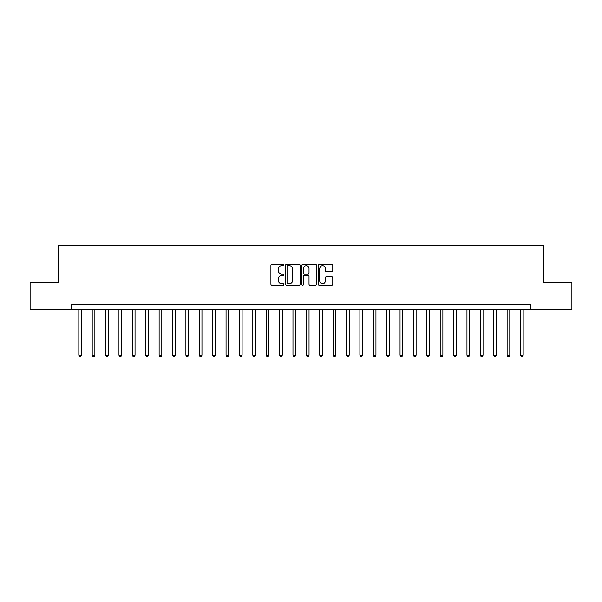 <?xml version="1.0" encoding="UTF-8"?>
<svg xmlns="http://www.w3.org/2000/svg" width="602" height="602" viewBox="0 0 602 602"><rect width="100%" height="100%" fill="white"/><g stroke="black" fill="none" stroke-linecap="round" stroke-linejoin="round"><path stroke-width="0.9" d="M283.866 264.993A0.737 0.737 0 0 0 283.136 264.255L271.969 264.255A1.053 1.053 0 0 0 270.915 265.309L270.915 284.227A1.053 1.053 0 0 0 271.969 285.28L283.136 285.28A0.737 0.737 0 0 0 283.866 284.543A0.737 0.737 0 0 0 283.136 283.805L281.691 283.805A3.364 3.364 0 0 1 278.327 280.442L278.327 278.869A3.364 3.364 0 0 1 281.691 275.505L283.136 275.505A0.737 0.737 0 0 0 283.866 274.768A0.737 0.737 0 0 0 283.136 274.03L281.691 274.03A3.364 3.364 0 0 1 278.327 270.667L278.327 269.094A3.364 3.364 0 0 1 281.691 265.73L283.136 265.73A0.737 0.737 0 0 0 283.866 264.993M331.717 271.668A1.053 1.053 0 0 0 332.771 270.614L332.771 265.309A1.053 1.053 0 0 0 331.717 264.255L319.316 264.255A1.053 1.053 0 0 0 318.262 265.309L318.262 284.227A1.053 1.053 0 0 0 319.316 285.28L331.717 285.28A1.053 1.053 0 0 0 332.771 284.227L332.771 277.815A1.053 1.053 0 0 0 331.717 276.762L326.412 276.762A1.053 1.053 0 0 0 325.358 277.815L325.358 280.991A2.814 2.814 0 0 1 322.544 283.805A2.814 2.814 0 0 1 319.737 280.991L319.737 268.537A2.814 2.814 0 0 1 322.544 265.73A2.814 2.814 0 0 1 325.358 268.537L325.358 270.614A1.053 1.053 0 0 0 326.412 271.668L331.717 271.668M71.593 309.563L30.1 309.563L30.1 282.797L58.206 282.797L58.206 245.323L543.794 245.323L543.794 282.797L571.9 282.797L571.9 309.563L530.407 309.563L530.407 304.213L71.593 304.213L71.593 309.563L530.407 309.563M300.082 265.309A1.053 1.053 0 0 0 299.028 264.255L286.627 264.255A1.053 1.053 0 0 0 285.574 265.309L285.574 284.227A1.053 1.053 0 0 0 286.627 285.28L299.028 285.28A1.053 1.053 0 0 0 300.082 284.227L300.082 265.309M302.972 264.255L315.373 264.255A1.053 1.053 0 0 1 316.426 265.309L316.426 284.227A1.053 1.053 0 0 1 315.373 285.28L310.068 285.28A1.053 1.053 0 0 1 309.014 284.227L309.014 276.551A1.053 1.053 0 0 0 307.961 275.505L304.439 275.505A1.053 1.053 0 0 0 303.393 276.551L303.393 284.543A0.737 0.737 0 0 1 302.655 285.28A0.737 0.737 0 0 1 301.918 284.543L301.918 265.309A1.053 1.053 0 0 1 302.972 264.255M287.786 265.73A0.737 0.737 0 0 0 287.049 266.46L287.049 283.068A0.737 0.737 0 0 0 287.786 283.805L289.306 283.805A3.364 3.364 0 0 0 292.67 280.442L292.67 269.094A3.364 3.364 0 0 0 289.306 265.73L287.786 265.73M309.014 268.59A2.814 2.814 0 0 0 306.2 265.783A2.814 2.814 0 0 0 303.393 268.59L303.393 272.977A1.053 1.053 0 0 0 304.439 274.03L307.961 274.03A1.053 1.053 0 0 0 309.014 272.977L309.014 268.59M78.817 309.563L78.817 355.285L81.496 355.285L81.496 309.563M81.496 355.285L80.691 356.677L79.622 356.677L78.817 355.285M92.204 309.563L92.204 355.285L94.883 355.285L94.883 309.563M94.883 355.285L94.078 356.677L93.009 356.677L92.204 355.285M105.591 309.563L105.591 355.285L108.262 355.285L108.262 309.563M108.262 355.285L107.465 356.677L106.388 356.677L105.591 355.285M118.97 309.563L118.97 355.285L121.649 355.285L121.649 309.563M121.649 355.285L120.844 356.677L119.775 356.677L118.97 355.285M132.357 309.563L132.357 355.285L135.036 355.285L135.036 309.563M135.036 355.285L134.231 356.677L133.162 356.677L132.357 355.285M145.744 309.563L145.744 355.285L148.416 355.285L148.416 309.563M148.416 355.285L147.618 356.677L146.542 356.677L145.744 355.285M159.124 309.563L159.124 355.285L161.803 355.285L161.803 309.563M161.803 355.285L160.997 356.677L159.929 356.677L159.124 355.285M172.511 309.563L172.511 355.285L175.19 355.285L175.19 309.563M175.19 355.285L174.384 356.677L173.316 356.677L172.511 355.285M185.898 309.563L185.898 355.285L188.569 355.285L188.569 309.563M188.569 355.285L187.771 356.677L186.695 356.677L185.898 355.285M199.277 309.563L199.277 355.285L201.956 355.285L201.956 309.563M201.956 355.285L201.151 356.677L200.082 356.677L199.277 355.285M212.664 309.563L212.664 355.285L215.343 355.285L215.343 309.563M215.343 355.285L214.538 356.677L213.469 356.677L212.664 355.285M226.051 309.563L226.051 355.285L228.722 355.285L228.722 309.563M228.722 355.285L227.925 356.677L226.849 356.677L226.051 355.285M239.43 309.563L239.43 355.285L242.109 355.285L242.109 309.563M242.109 355.285L241.304 356.677L240.236 356.677L239.43 355.285M252.817 309.563L252.817 355.285L255.496 355.285L255.496 309.563M255.496 355.285L254.691 356.677L253.623 356.677L252.817 355.285M266.197 309.563L266.197 355.285L268.876 355.285L268.876 309.563M268.876 355.285L268.078 356.677L267.002 356.677L266.197 355.285M279.584 309.563L279.584 355.285L282.263 355.285L282.263 309.563M282.263 355.285L281.458 356.677L280.389 356.677L279.584 355.285M292.971 309.563L292.971 355.285L295.65 355.285L295.65 309.563M295.65 355.285L294.845 356.677L293.776 356.677L292.971 355.285M306.35 309.563L306.35 355.285L309.029 355.285L309.029 309.563M309.029 355.285L308.224 356.677L307.155 356.677L306.35 355.285M319.737 309.563L319.737 355.285L322.416 355.285L322.416 309.563M322.416 355.285L321.611 356.677L320.542 356.677L319.737 355.285M333.124 309.563L333.124 355.285L335.803 355.285L335.803 309.563M335.803 355.285L334.998 356.677L333.922 356.677L333.124 355.285M346.504 309.563L346.504 355.285L349.183 355.285L349.183 309.563M349.183 355.285L348.377 356.677L347.309 356.677L346.504 355.285M359.891 309.563L359.891 355.285L362.57 355.285L362.57 309.563M362.57 355.285L361.764 356.677L360.696 356.677L359.891 355.285M373.278 309.563L373.278 355.285L375.949 355.285L375.949 309.563M375.949 355.285L375.151 356.677L374.075 356.677L373.278 355.285M386.657 309.563L386.657 355.285L389.336 355.285L389.336 309.563M389.336 355.285L388.531 356.677L387.462 356.677L386.657 355.285M400.044 309.563L400.044 355.285L402.723 355.285L402.723 309.563M402.723 355.285L401.918 356.677L400.849 356.677L400.044 355.285M413.431 309.563L413.431 355.285L416.102 355.285L416.102 309.563M416.102 355.285L415.305 356.677L414.229 356.677L413.431 355.285M426.81 309.563L426.81 355.285L429.489 355.285L429.489 309.563M429.489 355.285L428.684 356.677L427.616 356.677L426.81 355.285M440.197 309.563L440.197 355.285L442.876 355.285L442.876 309.563M442.876 355.285L442.071 356.677L441.003 356.677L440.197 355.285M453.584 309.563L453.584 355.285L456.256 355.285L456.256 309.563M456.256 355.285L455.458 356.677L454.382 356.677L453.584 355.285M466.964 309.563L466.964 355.285L469.643 355.285L469.643 309.563M469.643 355.285L468.838 356.677L467.769 356.677L466.964 355.285M480.351 309.563L480.351 355.285L483.03 355.285L483.03 309.563M483.03 355.285L482.225 356.677L481.156 356.677L480.351 355.285M493.738 309.563L493.738 355.285L496.409 355.285L496.409 309.563M496.409 355.285L495.612 356.677L494.535 356.677L493.738 355.285M507.117 309.563L507.117 355.285L509.796 355.285L509.796 309.563M509.796 355.285L508.991 356.677L507.922 356.677L507.117 355.285M520.504 309.563L520.504 355.285L523.183 355.285L523.183 309.563M523.183 355.285L522.378 356.677L521.309 356.677L520.504 355.285"/></g></svg>

